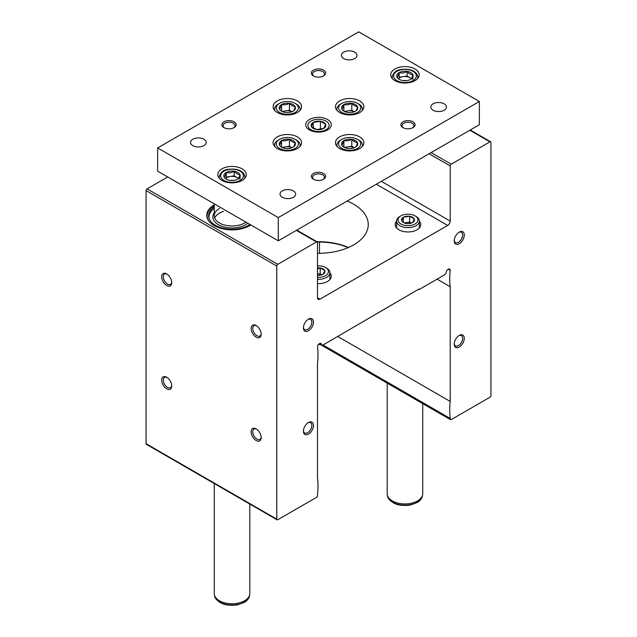 <?xml version="1.0" encoding="UTF-8"?>
<svg xmlns="http://www.w3.org/2000/svg" width="637" height="637" viewBox="0 0 637 637"><rect width="100%" height="100%" fill="white"/><g stroke="black" fill="none" stroke-linecap="round" stroke-linejoin="round"><path stroke-width="0.96" d="M419.042 289.58L444.3 274.993A2.843 1.64 120 0 0 446.25 272.126A2.843 1.64 120 0 1 447.668 269.65A2.843 1.64 120 0 1 449.618 269.117A2.843 1.64 120 0 1 450.208 270.367A71.089 41.047 120 0 0 450.208 286.738L450.208 401.429A71.089 41.047 120 0 0 450.303 418.477A1.425 0.82 120 0 0 450.502 419.672A1.425 0.82 120 0 0 451.211 419.6L489.917 397.257A1.425 0.82 120 0 0 490.928 395.513L490.928 142.425A1.425 0.82 120 0 0 490.633 141.78A1.425 0.82 120 0 0 489.917 141.852L451.211 164.195A1.425 0.82 120 0 0 450.208 165.939L450.208 221.079A3.551 2.054 120 0 1 447.692 225.434L320.005 299.151L317.497 297.702L317.497 242.562A1.425 0.82 120 0 0 317.202 241.909A1.425 0.82 120 0 0 316.485 241.98L277.78 264.323A1.425 0.82 120 0 0 276.776 266.067L276.776 519.155A1.425 0.82 120 0 0 277.071 519.8A1.425 0.82 120 0 0 277.78 519.736L316.485 497.386A1.425 0.82 120 0 0 317.401 495.212A71.089 41.047 120 0 0 317.497 478.053L317.497 363.361A71.089 41.047 120 0 0 317.497 346.982A2.843 1.64 120 0 1 318.755 344.155A2.843 1.64 120 0 1 320.929 343.423A2.843 1.64 120 0 1 321.454 344.179A2.843 1.64 120 0 0 321.98 344.935A2.843 1.64 120 0 0 323.397 344.792L419.042 288.999L419.042 289.58L418.541 289.286M348.232 247.602A51.9 29.963 0 0 0 343.279 245.834L345.214 246.376A51.183 29.549 0 0 0 317.345 242.036M343.279 245.834L342.849 245.587M419.353 221.182A12.796 7.389 180 0 1 420.778 224.566A12.796 7.389 180 0 1 407.983 231.956A12.796 7.389 180 0 1 395.187 224.566A12.796 7.389 180 0 1 396.604 221.182M329.878 272.843A12.796 7.389 180 0 1 331.296 276.227A12.796 7.389 180 0 1 317.497 283.592M347.133 201.069A49.766 28.729 180 0 1 353.686 204.246A49.766 28.729 180 0 1 368.266 224.566A49.766 28.729 180 0 1 317.497 253.287M317.497 297.702A3.551 2.054 120 0 0 318.229 299.334A3.551 2.054 120 0 0 320.005 299.151M214.263 204.907A25.265 14.587 0 0 0 207.232 218.037A25.265 14.587 0 0 0 214.175 225.594A25.265 14.587 0 0 0 250.874 224.996M167.69 176.967L147.083 188.863A1.425 0.82 120 0 0 146.072 190.606L146.072 443.694A1.425 0.82 120 0 0 146.367 444.339L277.071 519.8M256.162 440.501A7.111 4.101 -120 0 0 261.194 437.595A7.111 4.101 -120 0 0 256.162 428.892A7.111 4.101 -120 0 0 251.137 431.79A7.111 4.101 -120 0 0 256.162 440.501M166.687 285.511A7.111 4.101 -120 0 0 171.711 282.613A7.111 4.101 -120 0 0 166.687 273.902A7.111 4.101 -120 0 0 161.655 276.808A7.111 4.101 -120 0 0 166.687 285.511M166.687 388.841A7.111 4.101 -120 0 0 171.711 385.934A7.111 4.101 -120 0 0 166.687 377.231A7.111 4.101 -120 0 0 161.655 380.13A7.111 4.101 -120 0 0 166.687 388.841M256.162 337.172A7.111 4.101 -120 0 0 261.194 334.274A7.111 4.101 -120 0 0 256.162 325.563A7.111 4.101 -120 0 0 251.137 328.469A7.111 4.101 -120 0 0 256.162 337.172M450.208 270.367L448.249 269.236M450.208 286.738L437.086 279.157M319.503 242.036L319.503 253.287M450.208 401.429L337.753 336.503M450.303 418.477L322.999 344.983M459.253 243.724A7.111 4.101 -60 0 1 454.229 240.818A7.111 4.101 -60 0 1 459.253 232.115A7.111 4.101 -60 0 1 464.285 235.013A7.111 4.101 -60 0 1 459.253 243.724M308.443 434.116A7.111 4.101 -60 0 1 303.419 431.209A7.111 4.101 -60 0 1 308.443 422.506A7.111 4.101 -60 0 1 313.476 425.405A7.111 4.101 -60 0 1 308.443 434.116M459.253 347.046A7.111 4.101 -60 0 1 454.229 344.139A7.111 4.101 -60 0 1 459.253 335.436A7.111 4.101 -60 0 1 464.285 338.335A7.111 4.101 -60 0 1 459.253 347.046M308.443 330.786A7.111 4.101 -60 0 1 303.419 327.888A7.111 4.101 -60 0 1 308.443 319.177A7.111 4.101 -60 0 1 313.476 322.083A7.111 4.101 -60 0 1 308.443 330.786M316.852 241.71A49.766 28.729 180 0 1 348.487 247.49M209.955 222.369A24.883 14.364 180 0 1 207.152 215.744L207.152 216.437A24.883 14.364 0 0 0 207.439 218.602M308.021 319.448A5.956 3.44 -60 0 1 310.609 319.36A5.956 3.44 -60 0 1 311.517 324.129A5.956 3.44 -60 0 1 307.631 329.377A5.956 3.44 -60 0 1 304.653 329.671A5.956 3.44 -60 0 1 303.435 327.386M458.831 335.699A5.956 3.44 -60 0 1 461.419 335.611A5.956 3.44 -60 0 1 462.327 340.381A5.956 3.44 -60 0 1 458.441 345.628A5.956 3.44 -60 0 1 455.463 345.923A5.956 3.44 -60 0 1 454.245 343.638M308.021 422.769A5.956 3.44 -60 0 1 310.609 422.681A5.956 3.44 -60 0 1 311.517 427.451A5.956 3.44 -60 0 1 307.631 432.698A5.956 3.44 -60 0 1 304.653 432.993A5.956 3.44 -60 0 1 303.435 430.708M458.831 232.378A5.956 3.44 -60 0 1 461.419 232.29A5.956 3.44 -60 0 1 462.327 237.06A5.956 3.44 -60 0 1 458.441 242.307A5.956 3.44 -60 0 1 455.463 242.601A5.956 3.44 -60 0 1 454.245 240.316M256.592 325.833A5.956 3.44 -120 0 0 254.004 325.746A5.956 3.44 -120 0 0 253.088 330.515A5.956 3.44 -120 0 0 256.982 335.763A5.956 3.44 -120 0 0 259.96 336.057A5.956 3.44 -120 0 0 261.178 333.772M167.109 377.494A5.956 3.44 -120 0 0 164.521 377.407A5.956 3.44 -120 0 0 163.613 382.176A5.956 3.44 -120 0 0 167.499 387.423A5.956 3.44 -120 0 0 170.477 387.718A5.956 3.44 -120 0 0 171.695 385.433M167.109 274.173A5.956 3.44 -120 0 0 164.521 274.077A5.956 3.44 -120 0 0 163.613 278.855A5.956 3.44 -120 0 0 167.499 284.102A5.956 3.44 -120 0 0 170.477 284.397A5.956 3.44 -120 0 0 171.695 282.111M256.592 429.155A5.956 3.44 -120 0 0 254.004 429.067A5.956 3.44 -120 0 0 253.088 433.837A5.956 3.44 -120 0 0 256.982 439.084A5.956 3.44 -120 0 0 259.96 439.379A5.956 3.44 -120 0 0 261.178 437.093M245.93 222.138A17.772 10.264 180 0 1 226.167 225.426A17.772 10.264 180 0 1 214.263 215.744A17.772 10.264 180 0 1 219.47 208.482M247.809 223.221A19.198 11.084 180 0 1 222.886 226.645A19.198 11.084 180 0 1 214.263 212.718M214.725 218.061A17.772 10.264 180 0 1 223.507 211.38A17.772 10.264 180 0 0 214.725 218.061M207.152 215.744A24.883 14.364 180 0 1 214.263 205.687M249.943 224.455A23.418 13.52 180 0 1 226.135 228.826A23.418 13.52 180 0 1 209.047 218.3A23.418 13.52 180 0 1 214.263 206.937M209.255 218.865A23.036 13.297 180 0 1 214.263 208.442M278.281 217.599L479.366 101.506L358.719 31.85L157.634 147.943L278.281 217.599L278.281 240.818L479.366 124.725L479.366 101.506M278.281 240.818L157.634 171.162L157.634 147.943M394.908 80.612A14.221 8.209 0 0 0 410.403 82.388A14.221 8.209 0 0 0 419.186 74.808A14.221 8.209 0 0 0 404.965 66.598A14.221 8.209 0 0 0 390.744 74.808A14.221 8.209 0 0 0 394.908 80.612M221.979 180.446A14.221 8.209 0 0 0 237.474 182.23A14.221 8.209 0 0 0 246.256 174.642A14.221 8.209 0 0 0 232.035 166.432A14.221 8.209 0 0 0 217.814 174.642A14.221 8.209 0 0 0 221.979 180.446M444.172 103.831A7.819 4.515 180 0 1 446.465 107.016A7.819 4.515 180 0 1 438.646 111.539A7.819 4.515 180 0 1 430.827 107.016A7.819 4.515 180 0 1 435.652 102.852A7.819 4.515 180 0 1 444.172 103.831M203.888 139.232A7.819 4.515 180 0 1 206.173 142.425A7.819 4.515 180 0 1 198.354 146.94A7.819 4.515 180 0 1 190.535 142.425A7.819 4.515 180 0 1 195.36 138.253A7.819 4.515 180 0 1 203.888 139.232M354.698 52.162A7.819 4.515 180 0 1 356.983 55.355A7.819 4.515 180 0 1 349.164 59.87A7.819 4.515 180 0 1 341.344 55.355A7.819 4.515 180 0 1 346.17 51.191A7.819 4.515 180 0 1 354.698 52.162M293.362 190.893A7.819 4.515 180 0 1 295.656 194.086A7.819 4.515 180 0 1 287.836 198.601A7.819 4.515 180 0 1 280.017 194.086A7.819 4.515 180 0 1 284.843 189.922A7.819 4.515 180 0 1 293.362 190.893M413.007 121.818A7.111 4.101 180 0 1 413.007 127.623A7.111 4.101 180 0 1 402.95 127.623A7.111 4.101 180 0 1 402.95 121.818A7.111 4.101 180 0 1 413.007 121.818M234.05 121.818A7.111 4.101 180 0 1 234.05 127.623A7.111 4.101 180 0 1 223.993 127.623A7.111 4.101 180 0 1 223.993 121.818A7.111 4.101 180 0 1 234.05 121.818M323.524 70.158A7.111 4.101 180 0 1 323.524 75.962A7.111 4.101 180 0 1 313.476 75.962A7.111 4.101 180 0 1 313.476 70.158A7.111 4.101 180 0 1 323.524 70.158M323.524 173.479A7.111 4.101 180 0 1 323.524 179.284A7.111 4.101 180 0 1 313.476 179.284A7.111 4.101 180 0 1 313.476 173.479A7.111 4.101 180 0 1 323.524 173.479M359.722 100.925A14.221 8.209 180 0 1 363.886 106.729A14.221 8.209 180 0 1 349.665 114.939A14.221 8.209 180 0 1 335.452 106.729A14.221 8.209 180 0 1 344.227 99.149A14.221 8.209 180 0 1 359.722 100.925M297.383 100.925A14.221 8.209 180 0 1 301.548 106.729A14.221 8.209 180 0 1 287.335 114.939A14.221 8.209 180 0 1 273.114 106.729A14.221 8.209 180 0 1 281.888 99.149A14.221 8.209 180 0 1 297.383 100.925M297.383 136.915A14.221 8.209 180 0 1 301.548 142.72A14.221 8.209 180 0 1 287.335 150.929A14.221 8.209 180 0 1 273.114 142.72A14.221 8.209 180 0 1 281.888 135.132A14.221 8.209 180 0 1 297.383 136.915M359.722 136.915A14.221 8.209 180 0 1 363.886 142.72A14.221 8.209 180 0 1 349.665 150.929A14.221 8.209 180 0 1 335.452 142.72A14.221 8.209 180 0 1 344.227 135.132A14.221 8.209 180 0 1 359.722 136.915M327.545 119.501A12.796 7.389 180 0 1 327.545 129.948A12.796 7.389 180 0 1 309.455 129.948A12.796 7.389 180 0 1 309.455 119.501A12.796 7.389 180 0 1 327.545 119.501M313.914 179.523A5.956 3.44 180 0 1 312.544 177.325A5.956 3.44 180 0 1 316.223 174.148A5.956 3.44 180 0 1 322.712 174.896A5.956 3.44 180 0 1 324.456 177.325A5.956 3.44 180 0 1 323.086 179.523M313.914 76.201A5.956 3.44 180 0 1 312.544 74.003A5.956 3.44 180 0 1 316.223 70.826A5.956 3.44 180 0 1 322.712 71.575A5.956 3.44 180 0 1 324.456 74.003A5.956 3.44 180 0 1 323.086 76.201M224.439 127.862A5.956 3.44 180 0 1 223.061 125.664A5.956 3.44 180 0 1 226.74 122.487A5.956 3.44 180 0 1 233.23 123.236A5.956 3.44 180 0 1 234.973 125.664A5.956 3.44 180 0 1 233.604 127.862M403.396 127.862A5.956 3.44 180 0 1 402.027 125.664A5.956 3.44 180 0 1 405.705 122.487A5.956 3.44 180 0 1 412.195 123.236A5.956 3.44 180 0 1 413.939 125.664A5.956 3.44 180 0 1 412.561 127.862M323.723 128.435A7.389 4.268 180 0 1 316.589 129.542L323.723 128.435L325.634 124.319A7.389 4.268 180 0 1 323.723 128.435M311.366 126.524L316.589 129.542A7.389 4.268 180 0 1 311.366 126.524A7.389 4.268 180 0 1 313.277 122.408L311.366 126.524M320.411 121.301A7.389 4.268 180 0 1 325.634 124.319L320.411 121.301L313.277 122.408A7.389 4.268 180 0 1 320.411 121.301L320.411 129.415M310.991 129.757A10.614 6.131 180 0 1 310.991 121.086A10.614 6.131 180 0 1 326.009 121.086A10.614 6.131 180 0 1 326.009 129.757A10.614 6.131 180 0 1 310.991 129.757M313.277 128.061L313.277 122.408M249.808 504.066L249.808 593.509A17.772 10.264 180 0 1 249.72 594.528A17.772 10.264 180 0 1 232.035 603.772A17.772 10.264 180 0 1 214.35 594.528A17.772 10.264 180 0 1 214.263 593.509L214.263 483.539M422.737 403.643L422.737 493.675A17.772 10.264 180 0 1 422.649 494.694A17.772 10.264 180 0 1 404.965 503.931A17.772 10.264 180 0 1 387.28 494.694A17.772 10.264 180 0 1 387.192 493.675L387.192 383.124M340.62 140.044L341.822 139.352A11.092 6.402 180 0 1 357.508 139.352A11.092 6.402 180 0 1 357.508 148.405A11.092 6.402 180 0 1 341.822 148.405A11.092 6.402 180 0 1 341.822 139.352L340.62 140.044A12.796 7.389 180 0 0 336.869 145.276L336.869 146.295M357.596 142.656L357.453 142.569A8.114 4.682 180 0 0 351.935 139.384L351.6 139.328A8.114 4.682 180 0 0 344.052 140.498L343.813 140.642A8.114 4.682 180 0 0 341.79 144.997L341.878 145.188A8.114 4.682 180 0 0 343.932 147.187A8.114 4.682 180 0 0 347.404 148.373L347.738 148.429A8.114 4.682 180 0 0 355.279 147.258L355.526 147.123A8.114 4.682 180 0 0 357.548 142.76L357.596 142.656M351.935 139.384C353.766 141.51 355.613 142.569 357.453 142.569M357.548 142.76C356.879 145.268 356.202 146.725 355.526 147.123M341.79 144.997C342.459 144.623 343.136 143.174 343.813 140.642M344.052 140.498C346.552 141.183 349.068 140.793 351.6 139.328M357.508 139.352L358.719 140.044A12.796 7.389 180 0 1 362.461 145.276A12.796 7.389 180 0 1 362.286 146.502M337.053 146.502A12.796 7.389 180 0 1 336.869 145.276M344.354 147.418L351.791 146.263L351.791 139.304M351.791 146.263L354.307 147.72M343.861 147.075L343.861 140.53M345.047 147.728A7.111 4.101 180 0 1 347.826 146.876A7.111 4.101 180 0 1 354.291 147.728M340.62 104.062L341.822 103.361A11.092 6.402 180 0 1 357.508 103.361A11.092 6.402 180 0 1 357.508 112.415A11.092 6.402 180 0 1 341.822 112.415A11.092 6.402 180 0 1 341.822 103.361L340.62 104.062A12.796 7.389 180 0 0 336.869 109.285L336.869 110.305M357.596 106.666L357.453 106.586A8.114 4.682 180 0 0 351.935 103.393L351.6 103.345A8.114 4.682 180 0 0 344.052 104.508L343.813 104.651A8.114 4.682 180 0 0 341.79 109.007L341.878 109.198A8.114 4.682 180 0 0 343.932 111.204A8.114 4.682 180 0 0 347.404 112.391L347.738 112.438A8.114 4.682 180 0 0 355.279 111.268L355.526 111.133A8.114 4.682 180 0 0 357.548 106.777L357.596 106.666M351.935 103.393C353.766 105.519 355.613 106.586 357.453 106.586M357.548 106.777C356.879 109.285 356.202 110.734 355.526 111.133M341.79 109.007C342.459 108.632 343.136 107.183 343.813 104.651M344.052 104.508C346.552 105.193 349.068 104.802 351.6 103.345M357.508 103.361L358.719 104.062A12.796 7.389 180 0 1 362.461 109.285A12.796 7.389 180 0 1 362.286 110.512M337.053 110.512A12.796 7.389 180 0 1 336.869 109.285M344.354 111.427L351.791 110.281L351.791 103.313M351.791 110.281L354.307 111.73M343.861 111.093L343.861 104.54M345.047 111.738A7.111 4.101 180 0 1 347.826 110.894A7.111 4.101 180 0 1 354.291 111.738M278.281 104.062L279.492 103.361A11.092 6.402 180 0 1 295.178 103.361A11.092 6.402 180 0 1 295.178 112.415A11.092 6.402 180 0 1 279.492 112.415A11.092 6.402 180 0 1 279.492 103.361L278.281 104.062A12.796 7.389 180 0 0 274.539 109.285L274.539 110.305M295.265 106.666L295.122 106.586A8.114 4.682 180 0 0 289.596 103.393L289.262 103.345A8.114 4.682 180 0 0 281.721 104.508L281.474 104.651A8.114 4.682 180 0 0 279.452 109.007L279.547 109.198A8.114 4.682 180 0 0 281.594 111.204A8.114 4.682 180 0 0 285.065 112.391L285.4 112.438A8.114 4.682 180 0 0 292.948 111.268L293.187 111.133A8.114 4.682 180 0 0 295.21 106.777L295.265 106.666M289.596 103.393C291.435 105.519 293.275 106.586 295.122 106.586M295.21 106.777C294.541 109.285 293.864 110.734 293.187 111.133M279.452 109.007C280.121 108.632 280.798 107.183 281.474 104.651M281.721 104.508C284.213 105.193 286.73 104.802 289.262 103.345M295.178 103.361L296.38 104.062A12.796 7.389 180 0 1 300.131 109.285A12.796 7.389 180 0 1 299.947 110.512M274.714 110.512A12.796 7.389 180 0 1 274.539 109.285M282.016 111.427L289.461 110.281L289.461 103.313M289.461 110.281L291.977 111.73M281.53 111.093L281.53 104.54M282.709 111.738A7.111 4.101 180 0 1 285.495 110.894A7.111 4.101 180 0 1 291.953 111.738M278.281 140.044L279.492 139.352A11.092 6.402 180 0 1 295.178 139.352A11.092 6.402 180 0 1 295.178 148.405A11.092 6.402 180 0 1 279.492 148.405A11.092 6.402 180 0 1 279.492 139.352L278.281 140.044A12.796 7.389 180 0 0 274.539 145.276L274.539 146.295M295.265 142.656L295.122 142.569A8.114 4.682 180 0 0 289.596 139.384L289.262 139.328A8.114 4.682 180 0 0 281.721 140.498L281.474 140.642A8.114 4.682 180 0 0 279.452 144.997L279.547 145.188A8.114 4.682 180 0 0 281.594 147.187A8.114 4.682 180 0 0 285.065 148.373L285.4 148.429A8.114 4.682 180 0 0 292.948 147.258L293.187 147.123A8.114 4.682 180 0 0 295.21 142.76L295.265 142.656M289.596 139.384C291.435 141.51 293.275 142.569 295.122 142.569M295.21 142.76C294.541 145.268 293.864 146.725 293.187 147.123M279.452 144.997C280.121 144.623 280.798 143.174 281.474 140.642M281.721 140.498C284.213 141.183 286.73 140.793 289.262 139.328M295.178 139.352L296.38 140.044A12.796 7.389 180 0 1 300.131 145.276A12.796 7.389 180 0 1 299.947 146.502M274.714 146.502A12.796 7.389 180 0 1 274.539 145.276M282.016 147.418L289.461 146.263L289.461 139.304M289.461 146.263L291.977 147.72M281.53 147.075L281.53 140.53M282.709 147.728A7.111 4.101 180 0 1 285.495 146.876A7.111 4.101 180 0 1 291.953 147.728M237.84 179.156C238.541 178.814 239.249 177.285 239.966 174.578A8.209 4.738 180 0 1 237.84 179.156A8.209 4.738 180 0 1 229.909 180.382A8.209 4.738 180 0 1 226.231 179.156A8.209 4.738 180 0 1 224.105 177.03A8.209 4.738 180 0 1 226.231 172.452C225.53 175.135 224.821 176.664 224.105 177.03M234.161 171.226A8.209 4.738 180 0 1 239.966 174.578C238.031 174.634 236.096 173.511 234.161 171.226C231.542 172.802 228.898 173.208 226.231 172.452A8.209 4.738 180 0 1 234.161 171.226L234.161 175.868L238.557 178.408M225.562 178.535L226.231 177.094L230.196 176.481A7.111 4.101 180 0 1 237.06 177.548A7.111 4.101 180 0 1 238.405 178.623M225.665 178.623A7.111 4.101 180 0 1 230.196 176.481L234.161 175.868M239.966 179.22L239.966 174.578M226.231 177.094L226.231 172.452M230.538 180.462A4.268 2.46 180 0 1 233.532 180.462M410.769 79.314C411.47 78.972 412.179 77.451 412.895 74.736A8.209 4.738 180 0 1 410.769 79.314A8.209 4.738 180 0 1 402.839 80.541A8.209 4.738 180 0 1 399.16 79.314A8.209 4.738 180 0 1 397.034 77.188A8.209 4.738 180 0 1 399.16 72.61C398.459 75.293 397.751 76.822 397.034 77.188M407.091 71.384A8.209 4.738 180 0 1 412.895 74.736C410.961 74.792 409.026 73.677 407.091 71.384C404.471 72.96 401.828 73.374 399.16 72.61A8.209 4.738 180 0 1 407.091 71.384L407.091 76.034L411.486 78.566M398.491 78.693L399.16 77.26L403.125 76.647A7.111 4.101 180 0 1 409.989 77.706A7.111 4.101 180 0 1 411.335 78.789M398.595 78.781A7.111 4.101 180 0 1 403.125 76.647L407.091 76.034M412.895 79.386L412.895 74.736M399.16 77.26L399.16 72.61M403.468 80.628A4.268 2.46 180 0 1 406.462 80.628M317.497 265.868A9.953 5.749 180 0 1 325.539 267.516A9.953 5.749 180 0 1 327.49 274.045A9.953 5.749 180 0 1 317.497 277.302M317.497 275.288A6.489 3.75 180 0 0 322.991 274.284L323.182 274.173A6.489 3.75 180 0 0 324.806 270.685L324.735 270.534A6.489 3.75 180 0 0 320.307 267.986L320.053 267.946A6.489 3.75 180 0 0 317.497 267.882M320.307 267.986L324.735 270.534M324.806 270.685L323.182 274.173M317.497 268.973L320.053 267.946M320.538 344.099A7.111 4.101 180 0 1 318.651 344.275M320.873 344.298A5.805 3.352 180 0 1 318.396 344.585M325.539 267.516L326.542 268.097A11.378 6.569 180 0 1 329.878 272.74A11.378 6.569 180 0 1 317.497 279.285M321.924 274.762A5.685 3.281 180 0 0 317.497 274.157L320.196 273.727L320.196 267.922M320.196 273.727L321.972 274.746M399.94 216.437L400.944 215.855A9.953 5.749 180 0 1 415.021 215.855A9.953 5.749 180 0 1 415.021 223.985A9.953 5.749 180 0 1 400.944 223.985A9.953 5.749 180 0 1 400.944 215.855L399.94 216.437A11.378 6.569 180 0 0 396.604 221.079L396.604 227.95M414.321 218.937L414.217 218.873A6.489 3.75 180 0 0 409.79 216.325L409.527 216.285A6.489 3.75 180 0 0 403.484 217.217L403.293 217.328A6.489 3.75 180 0 0 401.676 220.816L401.748 220.967A6.489 3.75 180 0 0 403.388 222.568A6.489 3.75 180 0 0 406.167 223.523L406.43 223.563A6.489 3.75 180 0 0 412.473 222.624L412.665 222.512A6.489 3.75 180 0 0 414.281 219.024L414.321 218.937M409.79 216.325L414.217 218.873M414.281 219.024L412.665 222.512M401.676 220.816L403.293 217.328M403.484 217.217L409.527 216.285M415.021 215.855L416.025 216.437A11.378 6.569 180 0 1 419.353 221.079A11.378 6.569 180 0 1 407.983 227.648A11.378 6.569 180 0 1 396.604 221.079M404.105 222.926L409.679 222.066L409.679 216.262M409.679 222.066L411.454 223.085M403.34 222.48L403.34 217.241M404.559 223.101A5.685 3.281 180 0 1 406.51 222.552A5.685 3.281 180 0 1 411.406 223.101M489.917 141.852L469.811 130.243M451.211 164.195L431.106 152.585M450.208 165.939L429.091 153.748M450.208 221.079L381.34 181.322M447.692 225.434L376.308 184.22M316.485 241.98L296.38 230.371M277.78 264.323L147.083 188.863M276.776 266.067L146.072 190.606M276.776 519.155L146.072 443.694M321.454 344.179L320.005 343.343M249.72 594.528L249.497 595.842A17.549 10.128 180 0 1 232.035 604.967A17.549 10.128 180 0 1 214.573 595.842L214.35 594.528M422.649 494.694L422.427 496A17.549 10.128 180 0 1 404.965 505.125A17.549 10.128 180 0 1 387.503 496L387.28 494.694M223.993 180.446A11.378 6.569 180 0 1 229.089 169.458A11.378 6.569 180 0 1 243.023 177.508A11.378 6.569 180 0 1 223.993 180.446M219.542 178.559A12.796 7.389 180 0 1 219.239 176.967C220.314 172.428 223.3 169.88 228.189 169.338C235.427 168.518 240.499 169.832 243.422 173.264C243.955 173.527 244.425 174.761 244.831 176.967A12.796 7.389 180 0 1 244.528 178.559M396.923 80.612A11.378 6.569 180 0 1 402.019 69.624A11.378 6.569 180 0 1 415.953 77.666A11.378 6.569 180 0 1 396.923 80.612M392.472 78.725A12.796 7.389 180 0 1 392.169 77.125C393.244 72.586 396.23 70.038 401.119 69.497C408.349 68.685 413.429 69.99 416.351 73.422C416.885 73.685 417.354 74.919 417.761 77.125A12.796 7.389 180 0 1 417.458 78.725M490.633 141.78L470.225 129.996M317.202 241.909L296.794 230.124M321.98 344.935L319.551 343.534M450.502 419.672L320.196 344.442M214.263 203.856L214.263 215.744M249.497 595.842C248.963 598.462 247.267 600.619 244.425 602.339L237.251 604.935C225.235 606.352 217.679 603.319 214.573 595.842M422.427 496C421.893 498.62 420.197 500.786 417.346 502.497L410.18 505.101C398.165 506.511 390.6 503.477 387.503 496M362.461 145.276L362.461 146.295M362.461 109.285L362.461 110.305M300.131 109.285L300.131 110.305M300.131 145.276L300.131 146.295M219.239 176.967L219.239 178.225M244.831 176.967L244.831 178.225M392.169 77.125L392.169 78.383M417.761 77.125L417.761 78.383M329.878 272.74L329.878 279.611M419.353 221.079L419.353 227.95"/></g></svg>
